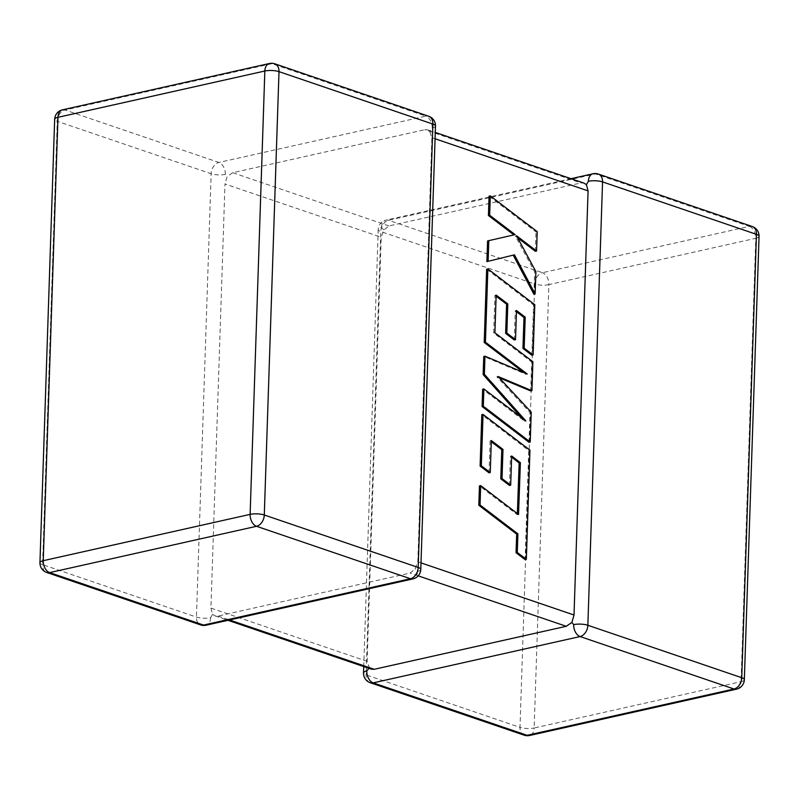 <?xml version="1.0" encoding="UTF-8"?>
<svg xmlns="http://www.w3.org/2000/svg" width="799" height="799" viewBox="0 0 799 799"><rect width="100%" height="100%" fill="white"/><g stroke="black" fill="none" stroke-linecap="round" stroke-linejoin="round"><path stroke-width="0.6" stroke-dasharray="4 3" d="M368.858 668.324L369.368 667.754L367.121 661.332L381.193 237.213L383.89 230.022L388.943 225.927L580.963 182.941L583.899 183.071M367.121 661.332L210.926 608.109L224.988 183.99L381.193 237.213M210.926 608.109L212.574 614.321L210.606 617.727A10.027 2.816 1.9 0 1 196.444 617.098L42.547 564.653L57.248 121.288L211.146 173.733A10.027 2.816 -178.1 0 0 225.308 174.362L227.096 176.599L224.988 183.99M212.574 614.321L215.101 615.929L218.037 616.059L410.057 573.073L415.11 568.978L417.807 561.787L431.879 137.668L429.632 131.246L427.655 129.828L424.768 129.708L580.963 182.941M388.943 225.927L232.739 172.704L424.768 129.708M420.783 569.447A10.027 2.816 -178.1 0 1 417.487 571.405L415.11 568.978M435.485 126.082A10.027 2.816 1.9 0 1 432.199 128.05L429.632 131.246M232.739 172.704L227.096 176.599M371.345 669.172L369.368 667.754M363.725 666.576L378.217 229.553A10.027 2.816 -178.1 0 1 381.513 227.595L383.89 230.022M517.352 513.567L517.313 514.746L479.45 485.892M518.541 514.476L517.313 514.746M525.103 559.64L528.728 450.466L481.807 414.691M529.957 450.187L528.728 450.466M489.038 472.838L490.097 440.818L491.295 441.727M491.325 440.549L490.097 440.818M509.462 485.442L510.431 456.259L511.62 457.168M511.66 455.979L510.431 456.259M528.998 442.276L529.987 412.444L496.808 376.768L499.245 377.787M531.225 412.164L529.987 412.444M498.037 376.489L496.808 376.768M530.706 390.961L531.665 361.997L493.672 333.043L494.921 295.35L496.119 296.249M532.893 361.727L531.665 361.997M494.901 332.774L493.672 333.043M496.149 295.071L494.921 295.35M514.286 339.965L515.255 310.771L516.454 311.69M516.494 310.501L515.255 310.771M531.884 355.215L533.552 304.978L486.641 269.193M534.791 304.699L533.552 304.978M523.635 372.494L525.982 374.282L483.745 356.454M527.21 374.002L525.982 374.282M521.278 417.428L524.623 421.203L482.656 389.233M525.862 420.923L524.623 421.203M537.208 231.65L535.979 231.93L489.058 196.174M486.891 261.613L513.238 255.131M514.456 254.831L513.228 255.101M533.912 294.262L534.651 271.88L515.325 236.065L517.672 237.842M535.889 271.6L534.651 271.88M516.563 235.785L515.325 236.065M535.34 251.286L535.979 231.93M381.513 227.595A10.027 6.532 -102.6 0 1 386.047 220.095A10.027 10.027 0 0 0 378.217 229.553A10.027 2.816 -178.1 0 0 380.813 231.55L534.711 283.995L519.999 727.36L366.102 674.915A10.027 2.816 1.9 0 1 363.515 672.918M370.297 682.745A10.027 7.071 -71.2 0 1 366.102 674.915L380.813 231.55A10.027 7.071 -71.2 0 1 388.564 220.264L595.445 173.942L749.342 226.387L542.461 272.709L388.564 220.264A10.027 6.532 -102.6 0 0 386.047 220.095L571.025 178.686M225.308 174.362A10.027 6.532 -102.6 0 0 218.896 162.447L64.999 110.002L271.89 63.69L425.787 116.135L218.896 162.447A10.027 7.071 108.8 0 0 211.146 173.733L196.444 617.098A10.027 7.071 108.8 0 0 200.639 624.928M218.037 616.059L229.513 619.974M418.197 575.839L410.057 573.073M417.807 561.787L421.003 562.876M435.065 138.756L431.879 137.668M736.508 689.157A10.027 6.532 -102.6 0 0 741.043 681.667L534.161 727.989L548.873 284.624L755.754 238.302L741.043 681.667A10.027 2.816 -178.1 0 0 744.338 679.699M269.373 63.521A10.027 6.532 -102.6 0 1 271.89 63.69A10.027 7.071 108.8 0 1 274.806 63.81M432.199 128.05A10.027 6.532 -102.6 0 0 425.787 116.135A10.027 7.071 108.8 0 1 428.703 116.255M62.492 109.843A10.027 6.532 -102.6 0 1 64.999 110.002A10.027 7.071 108.8 0 0 57.248 121.288A10.027 2.816 1.9 0 1 54.662 119.301M39.95 562.656A10.027 2.816 -178.1 0 0 42.547 564.653A10.027 7.071 108.8 0 0 46.741 572.484M417.487 571.405A10.027 6.532 -102.6 0 1 412.953 578.905M210.606 617.727A10.027 6.532 -102.6 0 1 206.062 625.217M759.05 236.344A10.027 2.816 1.9 0 1 755.754 238.302A10.027 6.532 -102.6 0 0 749.342 226.387A10.027 7.071 -71.2 0 1 752.259 226.517M524.194 735.19A10.027 7.071 -71.2 0 1 519.999 727.36A10.027 2.816 -178.1 0 0 534.161 727.989A10.027 6.532 -102.6 0 1 529.627 735.48M548.873 284.624A10.027 2.816 1.9 0 1 534.711 283.995A10.027 7.071 -71.2 0 1 542.461 272.709A10.027 6.532 -102.6 0 1 548.873 284.624M598.361 174.072A10.027 7.071 -71.2 0 0 595.445 173.942A10.027 6.532 -102.6 0 0 592.938 173.782M215.101 615.929L227.975 620.314M427.655 129.828L435.275 132.424"/><path stroke-width="1.2" d="M363.725 666.576L363.515 672.918A10.027 2.816 1.9 0 1 366.801 670.95L369.368 667.754M573.692 624.638A10.027 6.532 -102.6 0 0 580.104 636.553L373.213 682.865L527.11 735.31L734.001 688.998L580.104 636.553A10.027 7.071 -71.2 0 0 587.854 625.267L741.752 677.712L756.453 234.347L602.556 181.902L587.854 625.267A10.027 2.816 -178.1 0 0 573.692 624.638L571.904 622.401L566.261 626.296L418.197 575.839M421.003 562.876L574.012 615.01L571.904 622.401M744.338 679.699A10.027 2.816 -178.1 0 0 741.752 677.712A10.027 7.071 -71.2 0 1 734.001 688.998A10.027 6.532 -102.6 0 0 736.508 689.157A10.027 10.027 0 0 0 744.338 679.699L759.05 236.344A10.027 2.816 1.9 0 0 756.453 234.347A10.027 7.071 -71.2 0 0 752.259 226.517L598.361 174.072A10.027 7.071 -71.2 0 1 602.556 181.902A10.027 2.816 1.9 0 0 588.394 181.273L586.426 184.679L588.074 190.891L435.065 138.756M229.513 619.974L374.232 669.292L566.261 626.296M574.012 615.01L588.074 190.891M374.232 669.292L371.345 669.172L227.975 620.314M435.275 132.424L583.899 183.071L586.426 184.679M520.389 462.671L518.541 514.476L480.678 485.612L480.039 504.988L517.902 533.842L517.283 552.459L526.341 559.36L529.957 450.187L483.045 414.421L481.338 465.797L490.266 472.559L491.325 440.549L502.99 449.398L502.022 478.581L510.691 485.163L511.66 455.979L520.389 462.671L519.16 462.951L517.352 513.567M480.678 485.612L479.45 485.892L478.811 505.268L516.663 534.112L516.044 552.738L525.103 559.64L526.341 559.36M480.039 504.988L478.811 505.268M517.902 533.842L516.663 534.112M517.283 552.459L516.044 552.738M483.045 414.421L481.807 414.691L480.109 466.077L489.038 472.838L490.266 472.559M481.338 465.797L480.109 466.077M491.295 441.727L501.762 449.677L500.793 478.851L509.462 485.442L510.691 485.163M502.99 449.398L501.762 449.677M502.022 478.581L500.793 478.851M511.62 457.168L519.16 462.951M531.934 390.691L532.893 361.727L494.901 332.774L496.149 295.071L507.814 303.92L506.846 333.103L515.525 339.685L516.494 310.501L525.213 317.193L524.184 348.184L533.123 354.946L534.791 304.699L487.869 268.923L485.442 342.182L527.21 374.002L484.973 356.174L484.374 374.312L525.862 420.923L483.884 388.953L483.315 406.232L530.236 441.997L531.225 412.164L498.037 376.489L531.934 390.691L530.706 390.961L499.245 377.787M530.236 441.997L528.998 442.276L482.087 406.511L482.656 389.233L483.884 388.953M496.119 296.249L506.586 304.189L505.617 333.373L514.286 339.965L515.525 339.685M507.814 303.92L506.586 304.189M506.846 333.103L505.617 333.373M516.454 311.69L523.984 317.473L522.955 348.454L531.884 355.215L533.123 354.946M525.213 317.193L523.984 317.473M524.184 348.184L522.955 348.454M487.869 268.923L486.641 269.193L484.204 342.461L523.635 372.494M485.442 342.182L484.204 342.461M484.973 356.174L483.745 356.454L483.145 374.581L521.278 417.428M484.374 374.312L483.145 374.581M483.315 406.232L482.087 406.511M535.14 293.982L535.889 271.6L516.563 235.785L536.568 251.016L537.208 231.65L490.296 195.895L489.058 196.174L488.419 215.51L513.897 234.896L487.58 240.918L486.891 261.613L514.456 254.831L535.14 293.982L533.912 294.262L513.238 255.131M490.296 195.895L489.647 215.231L488.419 215.51M489.647 215.231L515.125 234.616L513.897 234.896M515.125 234.616L487.58 240.918M488.808 240.639L488.119 261.333M517.672 237.842L535.34 251.286L536.568 251.016M46.741 572.484A10.027 7.071 108.8 0 0 49.658 572.613L203.555 625.058L410.436 578.736L256.539 526.291L49.658 572.613A10.027 6.532 -102.6 0 1 43.246 560.698L250.127 514.376L264.839 71.011L57.957 117.333L43.246 560.698A10.027 2.816 -178.1 0 0 39.95 562.656A10.027 10.027 0 0 0 46.741 572.484L200.639 624.928A10.027 10.027 0 0 0 206.062 625.217A10.027 6.532 -102.6 0 1 203.555 625.058A10.027 7.071 108.8 0 1 200.639 624.928M432.898 124.085L279.001 71.64L264.289 515.005L418.187 567.45L432.898 124.085A10.027 2.816 1.9 0 1 435.485 126.082A10.027 10.027 0 0 0 428.703 116.255A10.027 7.071 108.8 0 1 432.898 124.085M269.373 63.521A10.027 6.532 -102.6 0 0 264.839 71.011A10.027 2.816 1.9 0 1 279.001 71.64A10.027 7.071 108.8 0 0 274.806 63.81A10.027 10.027 0 0 0 269.373 63.521L62.492 109.843A10.027 10.027 0 0 0 54.662 119.301A10.027 2.816 1.9 0 1 57.957 117.333A10.027 6.532 -102.6 0 1 62.492 109.843M264.289 515.005A10.027 2.816 -178.1 0 0 250.127 514.376A10.027 6.532 -102.6 0 0 256.539 526.291A10.027 7.071 108.8 0 0 264.289 515.005M418.187 567.45A10.027 7.071 108.8 0 1 410.436 578.736A10.027 6.532 -102.6 0 0 412.953 578.905A10.027 10.027 0 0 0 420.783 569.447A10.027 2.816 -178.1 0 0 418.187 567.45M529.627 735.48A10.027 6.532 -102.6 0 1 527.11 735.31A10.027 7.071 -71.2 0 1 524.194 735.19A10.027 10.027 0 0 0 529.627 735.48L736.508 689.157M588.394 181.273A10.027 6.532 -102.6 0 1 592.938 173.782L571.025 178.686M363.515 672.918A10.027 10.027 0 0 0 370.297 682.745A10.027 7.071 -71.2 0 0 373.213 682.865A10.027 6.532 -102.6 0 1 366.801 670.95M519.29 493.822L518.062 494.092M274.806 63.81L428.703 116.255M54.662 119.301L39.95 562.656M420.783 569.447L435.485 126.082M206.062 625.217L412.953 578.905M759.05 236.344A10.027 10.027 0 0 0 752.259 226.517M598.361 174.072A10.027 10.027 0 0 0 592.938 173.782M370.297 682.745L524.194 735.19"/></g></svg>
